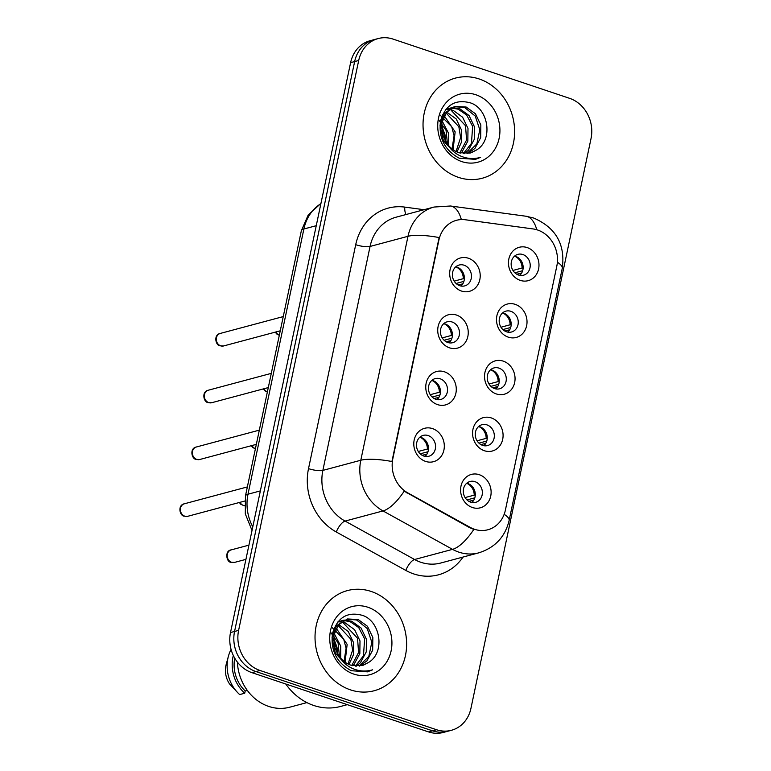 <?xml version="1.0" encoding="UTF-8"?>
<svg xmlns="http://www.w3.org/2000/svg" width="771" height="771" viewBox="0 0 771 771"><rect width="100%" height="100%" fill="white"/><g stroke="black" fill="none" stroke-linecap="round" stroke-linejoin="round"><path stroke-width="1.16" d="M449.532 347.837A17.28 15.112 -105 0 1 438.121 326.441A17.28 15.112 -105 0 1 456.442 315.031A17.28 15.112 -105 0 1 467.852 336.426A17.28 15.112 -105 0 1 449.532 347.837M452.114 321.999A10.804 9.445 75 0 0 447.161 321.815A10.804 9.445 75 0 0 440.414 331.896A10.804 9.445 75 0 0 447.797 342.497A10.804 9.445 75 0 0 452.741 342.681A10.804 9.445 75 0 0 459.487 332.6A10.804 9.445 75 0 0 452.114 321.999M437.562 404.621A17.28 15.112 -105 0 1 426.151 383.226A17.28 15.112 -105 0 1 444.481 371.815A17.28 15.112 -105 0 1 455.892 393.21A17.28 15.112 -105 0 1 437.562 404.621M440.145 378.783A10.804 9.445 75 0 0 435.191 378.6A10.804 9.445 75 0 0 428.454 388.68A10.804 9.445 75 0 0 435.827 399.282A10.804 9.445 75 0 0 440.781 399.465A10.804 9.445 75 0 0 447.527 389.384A10.804 9.445 75 0 0 440.145 378.783M425.602 461.405A17.28 15.112 -105 0 1 414.181 440.01A17.28 15.112 -105 0 1 432.512 428.599A17.28 15.112 -105 0 1 443.923 449.994A17.28 15.112 -105 0 1 425.602 461.405M428.184 435.567A10.804 9.445 75 0 0 423.231 435.384A10.804 9.445 75 0 0 416.485 445.465A10.804 9.445 75 0 0 423.857 456.066A10.804 9.445 75 0 0 428.811 456.249A10.804 9.445 75 0 0 435.557 446.168A10.804 9.445 75 0 0 428.184 435.567M461.501 291.053A17.28 15.112 -105 0 1 450.081 269.657A17.28 15.112 -105 0 1 468.411 258.246A17.28 15.112 -105 0 1 479.822 279.642A17.28 15.112 -105 0 1 461.501 291.053M464.075 265.214A10.804 9.445 75 0 0 459.13 265.031A10.804 9.445 75 0 0 452.384 275.112A10.804 9.445 75 0 0 459.757 285.713A10.804 9.445 75 0 0 464.711 285.896A10.804 9.445 75 0 0 471.457 275.816A10.804 9.445 75 0 0 464.075 265.214M508.301 337.158A17.28 15.112 -105 0 1 496.89 315.763A17.28 15.112 -105 0 1 515.211 304.352A17.28 15.112 -105 0 1 526.632 325.748A17.28 15.112 -105 0 1 508.301 337.158M510.884 311.32A10.804 9.445 75 0 0 505.93 311.137A10.804 9.445 75 0 0 499.184 321.218A10.804 9.445 75 0 0 506.566 331.819A10.804 9.445 75 0 0 511.52 332.002A10.804 9.445 75 0 0 518.257 321.921A10.804 9.445 75 0 0 510.884 311.32M496.341 393.942A17.28 15.112 -105 0 1 484.92 372.547A17.28 15.112 -105 0 1 503.251 361.136A17.28 15.112 -105 0 1 514.662 382.532A17.28 15.112 -105 0 1 496.341 393.942M498.914 368.104A10.804 9.445 75 0 0 493.97 367.921A10.804 9.445 75 0 0 487.224 378.002A10.804 9.445 75 0 0 494.597 388.603A10.804 9.445 75 0 0 499.55 388.786A10.804 9.445 75 0 0 506.296 378.706A10.804 9.445 75 0 0 498.914 368.104M484.371 450.727A17.28 15.112 -105 0 1 472.96 429.331A17.28 15.112 -105 0 1 491.281 417.921A17.28 15.112 -105 0 1 502.692 439.316A17.28 15.112 -105 0 1 484.371 450.727M486.954 424.888A10.804 9.445 75 0 0 482 424.705A10.804 9.445 75 0 0 475.254 434.786A10.804 9.445 75 0 0 482.636 445.387A10.804 9.445 75 0 0 487.58 445.571A10.804 9.445 75 0 0 494.327 435.49A10.804 9.445 75 0 0 486.954 424.888M472.401 507.511A17.28 15.112 -105 0 1 460.991 486.115A17.28 15.112 -105 0 1 479.311 474.705A17.28 15.112 -105 0 1 490.732 496.1A17.28 15.112 -105 0 1 472.401 507.511M474.984 481.673A10.804 9.445 75 0 0 470.031 481.49A10.804 9.445 75 0 0 463.294 491.57A10.804 9.445 75 0 0 470.667 502.172A10.804 9.445 75 0 0 475.62 502.355A10.804 9.445 75 0 0 482.367 492.274A10.804 9.445 75 0 0 474.984 481.673M520.271 280.374A17.28 15.112 -105 0 1 508.85 258.979A17.28 15.112 -105 0 1 527.181 247.578A17.28 15.112 -105 0 1 538.592 268.963A17.28 15.112 -105 0 1 520.271 280.374M522.854 254.536A10.804 9.445 75 0 0 517.9 254.353A10.804 9.445 75 0 0 511.154 264.434A10.804 9.445 75 0 0 518.526 275.035A10.804 9.445 75 0 0 523.48 275.218A10.804 9.445 75 0 0 530.226 265.137A10.804 9.445 75 0 0 522.854 254.536M443.836 323.579A10.804 9.445 -105 0 1 445.031 323.887A10.804 9.445 -105 0 1 452.153 332.368A10.804 9.445 -105 0 1 448.982 342.806M431.876 380.363A10.804 9.445 -105 0 1 433.071 380.672A10.804 9.445 -105 0 1 440.193 389.153A10.804 9.445 -105 0 1 437.022 399.59M419.906 437.147A10.804 9.445 -105 0 1 421.101 437.456A10.804 9.445 -105 0 1 428.223 445.937A10.804 9.445 -105 0 1 425.052 456.374M455.806 266.795A10.804 9.445 -105 0 1 457.001 267.103A10.804 9.445 -105 0 1 464.123 275.584A10.804 9.445 -105 0 1 460.952 286.022M502.615 312.901A10.804 9.445 -105 0 1 503.8 313.219A10.804 9.445 -105 0 1 510.922 321.69A10.804 9.445 -105 0 1 507.761 332.128M490.645 369.685A10.804 9.445 -105 0 1 491.84 369.993A10.804 9.445 -105 0 1 498.962 378.474A10.804 9.445 -105 0 1 495.792 388.912M478.675 426.469A10.804 9.445 -105 0 1 479.87 426.777A10.804 9.445 -105 0 1 486.993 435.258A10.804 9.445 -105 0 1 483.822 445.696M466.715 483.253A10.804 9.445 -105 0 1 467.91 483.562A10.804 9.445 -105 0 1 475.032 492.043A10.804 9.445 -105 0 1 471.862 502.48M514.575 256.117A10.804 9.445 -105 0 1 515.77 256.435A10.804 9.445 -105 0 1 522.892 264.906A10.804 9.445 -105 0 1 519.721 275.343M533.108 228.939A29.153 25.501 -105 0 1 537.551 229.98A29.153 25.501 -105 0 1 556.816 266.082L505.41 510.026A29.153 25.501 -105 0 1 487.85 529.764A29.153 25.501 -105 0 1 470.214 527.393L407.82 492.91A29.153 25.501 -105 0 1 392.834 458.697L438.911 240.06A29.153 25.501 -105 0 1 456.461 220.313A29.153 25.501 -105 0 1 465.385 219.764L533.108 228.939M479.196 78.97A51.83 45.335 75 0 0 455.42 78.102A51.83 45.335 75 0 0 423.057 126.492A51.83 45.335 75 0 0 458.456 177.369A51.83 45.335 75 0 0 482.232 178.246A51.83 45.335 75 0 0 514.594 129.856A51.83 45.335 75 0 0 479.196 78.97A51.83 45.335 75 0 0 455.42 78.102A51.83 45.335 75 0 0 423.057 126.492A51.83 45.335 75 0 0 458.456 177.369A51.83 45.335 75 0 0 482.232 178.246A51.83 45.335 75 0 0 514.594 129.856A51.83 45.335 75 0 0 479.196 78.97M371.198 591.463A51.83 45.335 75 0 0 347.422 590.586A51.83 45.335 75 0 0 315.05 638.976A51.83 45.335 75 0 0 350.458 689.862A51.83 45.335 75 0 0 374.234 690.729A51.83 45.335 75 0 0 406.596 642.339A51.83 45.335 75 0 0 371.198 591.463A51.83 45.335 75 0 0 347.422 590.586A51.83 45.335 75 0 0 315.05 638.976A51.83 45.335 75 0 0 350.458 689.862A51.83 45.335 75 0 0 374.234 690.729A51.83 45.335 75 0 0 406.596 642.339A51.83 45.335 75 0 0 371.198 591.463M378.204 38.55L370.109 40.718A32.401 28.334 75 0 0 350.612 62.653L230.51 632.538A32.401 28.334 75 0 0 251.915 672.649L428.503 731.901L432.541 730.821A32.401 28.334 75 0 0 447.402 731.371A32.401 28.334 75 0 1 432.541 730.821L255.962 671.56L432.541 730.821L436.588 729.742A32.401 28.334 75 0 0 451.449 730.282A32.401 28.334 75 0 0 470.946 708.347L591.049 138.462A32.401 28.334 75 0 0 569.644 98.351L393.065 39.099A32.401 28.334 75 0 0 378.204 38.55A32.401 28.334 75 0 0 358.698 60.485L238.605 630.379A32.401 28.334 75 0 0 260.01 670.481L436.588 729.742M230.51 632.538L234.557 631.459A32.401 28.334 75 0 0 255.962 671.56A32.401 28.334 75 0 1 234.557 631.459L354.65 61.574L234.557 631.459L238.605 630.379M374.157 39.629A32.401 28.334 75 0 0 354.65 61.574A32.401 28.334 75 0 1 374.157 39.629M463.043 557.057A53.999 47.224 -105 0 1 413.699 573.903A53.999 47.224 -105 0 1 405.797 570.415L336.281 531.99A53.999 47.224 -105 0 1 308.516 468.633A10.804 2.621 11.9 0 0 322.866 470.397L360.799 460.248A37.798 9.194 -168.1 0 1 391.928 461.511L439.123 237.564A37.798 9.194 11.9 0 0 407.994 236.302A43.195 37.779 -105 0 1 433.996 207.042L396.063 217.2A43.195 37.779 75 0 0 370.061 246.45L322.866 470.397A43.195 37.779 75 0 0 345.08 521.08L414.596 559.505A43.195 37.779 75 0 0 420.918 562.3A43.195 37.779 75 0 0 440.733 563.023L478.656 552.874A43.195 37.779 -105 0 1 458.851 552.142A43.195 37.779 -105 0 1 452.529 549.357L383.004 510.932A43.195 37.779 -105 0 1 360.799 460.248L407.994 236.302L370.061 246.45A10.804 2.621 11.9 0 1 355.71 244.686A53.999 47.224 -105 0 1 404.746 207.1L424.021 209.712M405.797 570.415A10.804 4.009 -61.1 0 1 414.596 559.505L452.529 549.357A37.798 14.013 118.9 0 0 473.828 529.417L469.481 527.586L404.187 491.175A37.798 14.013 118.9 0 1 383.004 510.932L345.08 521.08A10.804 4.009 -61.1 0 0 336.281 531.99M428.503 731.901A32.401 28.334 75 0 0 443.354 732.45L451.449 730.282M512.946 270.448L522.083 268A11.883 10.389 75 0 0 514.536 256.155M522.083 268L523.133 268.135M514.845 272.789L522.68 270.698M519.664 275.334A11.883 10.389 75 0 0 521.003 273.127L516.792 274.254M521.553 273.194L521.003 273.127M462.783 283.873L458.022 284.933M460.894 286.012A11.883 10.389 75 0 0 462.234 283.805M456.075 283.468L463.901 281.376M454.177 281.126L463.313 278.678A11.883 10.389 75 0 0 455.757 266.833M463.313 278.678L464.354 278.813M500.977 327.232L510.113 324.784A11.883 10.389 75 0 0 502.567 312.939M510.113 324.784L511.163 324.919M502.875 329.574L510.71 327.482M507.703 332.118A11.883 10.389 75 0 0 509.033 329.911L504.832 331.038M509.592 329.978L509.033 329.911M489.016 384.016L498.153 381.568A11.883 10.389 75 0 0 490.597 369.723M498.153 381.568L499.194 381.703M490.915 386.358L498.741 384.266M495.734 388.902A11.883 10.389 75 0 0 497.073 386.695L492.862 387.823M497.623 386.763L497.073 386.695M477.047 440.8L486.183 438.352A11.883 10.389 75 0 0 478.637 426.508M486.183 438.352L487.233 438.487M478.945 443.142L486.78 441.051M483.764 445.686A11.883 10.389 75 0 0 485.104 443.479L480.902 444.607M485.663 443.547L485.104 443.479M465.077 497.584L474.223 495.136A11.883 10.389 75 0 0 466.667 483.292M474.223 495.136L475.264 495.271M466.975 499.926L474.811 497.835M471.804 502.47A11.883 10.389 75 0 0 473.134 500.263L468.932 501.381M473.693 500.331L473.134 500.263M450.823 340.657L446.062 341.707M448.924 342.796A11.883 10.389 75 0 0 450.264 340.589M444.106 340.252L451.941 338.161M442.207 337.91L451.343 335.462A11.883 10.389 75 0 0 443.797 323.618M451.343 335.462L452.394 335.597M438.853 397.441L434.092 398.491M436.964 399.58A11.883 10.389 75 0 0 438.294 397.373M432.136 397.036L439.971 394.945M430.237 394.694L439.383 392.246A11.883 10.389 75 0 0 431.827 380.402M439.383 392.246L440.424 392.381M426.883 454.225L422.123 455.275M424.994 456.365A11.883 10.389 75 0 0 426.334 454.158M420.176 453.82L428.001 451.729M418.277 451.478L427.413 449.03A11.883 10.389 75 0 0 419.858 437.186M427.413 449.03L428.454 449.165M446.688 112.103L456.21 118.956L461.569 130.154L461.684 141.662L457.02 151.974M445.956 109.366L448.529 109.395M449.426 109.492L453.309 110.465L462.629 117.231L467.997 128.439L467.833 141.112L462.041 151.897L460.701 153.217M445.917 109.386L451.555 107.718M452.375 107.651L459.738 108.74L469.047 115.515L474.416 126.723L474.261 139.397L468.469 150.181L464.19 153.718M451.623 108.046L458.128 109.174L466.686 115.062L472.623 126.377L471.466 143.358L463.323 153.651M453.888 106.899L455.497 106.465L446.592 112.219L441.87 122.714L442.785 135.098L446.679 142.972C449.84 147.724 453.907 150.971 458.88 152.697L470.079 153.111L476.439 150.027L471.332 152.697M455.497 106.465L466.156 107.024L475.476 113.8L480.844 124.998L480.68 137.672L474.888 148.456L467.515 153.602M451.719 149.892L443.335 140.563L440.01 125.268L444.559 113.154L453.888 106.909M454.649 106.726L464.556 107.448L475.215 116.035L479.813 129.759L476.825 143.878L467.11 153.487M442.207 121.076L448.732 133.595L448.703 145.69M438.371 119.418L446.062 130.347L447.479 144.129M442.554 114.802L443.19 115.13M444.212 115.727L455.15 131.88L453.078 149.709M439.672 114.638L451.71 126.752L454.09 135.725L452.037 148.928M446.043 112.894L458.851 126.762L460.615 137.604L456.056 151.511M451.71 110.889L465.539 125.76L466.571 139.994L459.786 152.976M476.439 150.027C493.479 140.187 488.592 108.962 470.753 102.977C455.555 98.775 445.465 104.779 440.511 121.008C438.429 137.913 444.694 150.326 459.314 158.238L475.476 159.346L480.632 157.323C473.616 159.366 466.696 158.826 459.863 155.694C454.158 152.947 449.763 148.707 446.679 142.972M475.871 94.756A35.215 30.792 75 0 0 438.526 118.002A35.215 30.792 75 0 0 461.781 161.592A35.215 30.792 75 0 0 499.126 138.346A35.215 30.792 75 0 0 475.871 94.756M480.632 157.323L475.148 159.433M441.532 127.34L444.163 134.829L445.002 140.303M441.561 125.615L444.963 134.617L445.898 141.787M285.771 684.002A58.317 51.002 75 0 0 313.758 705.484A58.317 51.002 75 0 0 340.503 706.467L347.287 704.655M237.381 662.096A45.894 40.14 75 0 0 268.703 706.419A45.894 40.14 75 0 0 289.751 707.2L306.897 702.603M338.691 624.597L348.213 631.439L353.571 642.648L353.687 654.145L349.022 664.457M343.548 620.212L337.92 621.869L340.531 621.889M341.428 621.985L345.312 622.949L354.631 629.724L359.999 640.923L359.835 653.596L354.043 664.38L352.704 665.701M344.377 620.135L351.74 621.233L361.05 627.999L366.418 639.207L366.264 651.88L360.471 662.665L356.192 666.202M343.625 620.53L350.13 621.657L358.688 627.555L364.625 638.86L363.469 655.851L355.325 666.144M343.721 662.376L335.337 653.047L332.012 637.762L336.561 625.647L347.499 618.959L338.594 624.703L333.872 635.198L334.787 647.592L338.681 655.466C341.832 660.217 345.909 663.455 350.882 665.19L362.081 665.595L368.442 662.52L363.334 665.19M347.499 618.959L358.158 619.508L367.478 626.283L372.846 637.492L372.682 650.165L366.89 660.949L359.517 666.096M346.642 619.209L356.559 619.942L367.218 628.529L371.815 642.243L368.827 656.372L359.113 665.971M334.209 633.56L340.734 646.088L340.705 658.174M330.374 631.912L338.064 642.841L339.481 656.622M334.556 627.286L335.192 627.623M336.214 628.22L347.152 644.363L345.08 662.202M331.675 627.122L343.712 639.246L346.092 648.209L344.039 661.412M338.045 625.387L350.853 639.255L352.617 650.088L348.058 664.004M343.712 623.382L357.542 638.253L358.573 652.488L351.788 665.469M368.442 662.52C385.481 652.671 380.595 621.455 362.755 615.46C347.557 611.258 337.467 617.272 332.503 633.492C330.431 650.406 336.696 662.819 351.316 670.722L367.478 671.84L372.634 669.806C365.618 671.859 358.698 671.319 351.865 668.187C346.16 665.44 341.765 661.2 338.681 655.466M367.873 607.24A35.215 30.792 75 0 0 330.528 630.495A35.215 30.792 75 0 0 353.783 674.085A35.215 30.792 75 0 0 391.128 650.83A35.215 30.792 75 0 0 367.873 607.24M234.721 658.135A32.401 28.334 75 0 0 245.207 690.98L247.318 690.411M231.078 649.433A34.56 30.223 75 0 0 228.399 656.294L226.221 664.313A21.598 18.89 75 0 0 229.517 683.896L238.297 693.274A34.56 30.223 75 0 0 239.675 694.575L244.735 693.216L245.207 690.98M228.399 656.294A34.56 30.223 75 0 0 238.297 693.274M233.314 655.466A34.56 30.223 75 0 0 244.735 693.216M372.634 669.806L367.15 671.927M333.535 639.834L336.166 647.322L337.004 652.786M333.564 638.099L336.966 647.1L337.9 654.271M470.214 527.393L469.481 527.586M407.82 492.91L407.088 493.103M392.834 458.697L392.333 458.832M438.911 240.06L438.41 240.186M504.157 514.324A37.798 9.194 11.9 0 1 509.12 520.502L562.261 268.356C565.451 244.503 555.939 227.734 533.734 218.048L525.957 216.227A37.798 17.213 97.7 0 1 536.789 229.739M525.957 216.227L450.495 206.002A37.798 17.213 97.7 0 1 461.347 219.571M562.261 268.356A37.798 9.194 -168.1 0 0 557.375 262.236M308.516 468.633L355.71 244.686M358.698 60.485L350.612 62.653M260.01 670.481L251.915 672.649M404.746 207.1A10.804 4.915 -82.3 0 0 406.018 214.531M320.9 203.65A43.195 37.779 75 0 0 303.88 228.997L316.255 225.691M252.021 530.487L245.303 513.872L245.448 495.994L301.336 230.789A21.598 5.252 11.9 0 1 303.88 228.997L247.992 494.211L260.367 490.896M245.448 495.994A21.598 5.252 11.9 0 1 247.992 494.211A43.195 37.779 75 0 0 252.782 526.872M275.873 331.964A6.476 5.667 75 0 0 279.343 335.115M220.699 345.832A6.476 5.667 75 0 0 223.667 345.938L220.063 345.822C215.61 345.543 213.23 334.72 220.323 333.419A6.476 5.667 75 0 0 216.275 339.471A6.476 5.667 75 0 0 220.699 345.832M263.913 388.748A6.476 5.667 75 0 0 267.383 391.899M251.944 445.532A6.476 5.667 75 0 0 255.413 448.674M239.974 502.316A6.476 5.667 75 0 0 243.578 505.506A6.476 5.667 75 0 0 244.484 505.728M234.577 562.396L230.972 562.281C226.452 562.435 224.419 550.561 231.233 549.877A6.476 5.667 75 0 0 227.185 555.93A6.476 5.667 75 0 0 231.608 562.29A6.476 5.667 75 0 0 234.577 562.396L245.939 559.361M208.739 402.616A6.476 5.667 75 0 0 211.707 402.722L208.093 402.607C203.64 402.327 201.26 391.504 208.353 390.203A6.476 5.667 75 0 0 204.305 396.255A6.476 5.667 75 0 0 208.739 402.616M196.769 459.4A6.476 5.667 75 0 0 199.737 459.506L196.133 459.391C191.671 459.102 189.3 448.288 196.393 446.987A6.476 5.667 75 0 0 192.345 453.04A6.476 5.667 75 0 0 196.769 459.4M184.799 516.185A6.476 5.667 75 0 0 187.777 516.291L184.163 516.175C179.71 515.886 177.33 505.072 184.423 503.771A6.476 5.667 75 0 0 180.375 509.824A6.476 5.667 75 0 0 184.799 516.185M478.656 552.874C494.963 547.738 505.111 536.944 509.12 520.502M450.495 206.002L433.996 207.042M301.336 230.789L308.255 214.878L320.948 203.409M275.237 332.137L276.741 333.968L279.314 335.289M223.667 345.938L280.259 330.798M220.323 333.419L283.256 316.582M263.277 388.921L264.781 390.752L267.344 392.073M251.307 445.705L252.811 447.537L255.374 448.857M239.347 502.49L240.841 504.321L244.484 505.815M231.233 549.877L248.937 545.145M211.707 402.722L268.289 387.582M208.353 390.203L271.286 373.366M199.737 459.506L256.329 444.366M196.393 446.987L259.316 430.141M187.777 516.291L244.677 501.063M184.423 503.771L247.356 486.925"/></g></svg>
